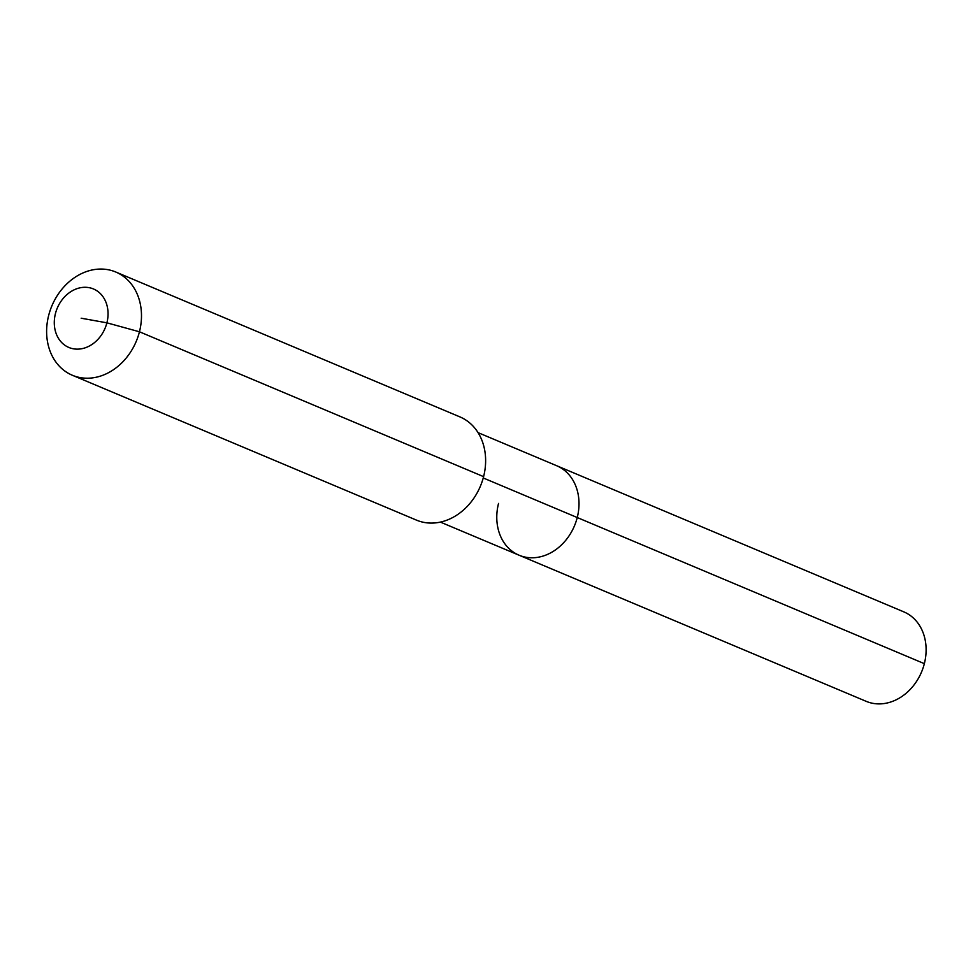 <?xml version="1.0" encoding="UTF-8"?>
<svg xmlns="http://www.w3.org/2000/svg" width="973" height="973" viewBox="0 0 973 973"><rect width="100%" height="100%" fill="white"/><g stroke="black" fill="none" stroke-linecap="round" stroke-linejoin="round"><path stroke-width="1.46" d="M478.059 432.632L903.832 611.871A48.528 39.662 112.8 0 1 924.35 663.659A48.528 39.662 112.8 0 1 866.165 701.326L519.059 555.206A48.528 39.662 112.8 0 1 498.541 503.418M483.24 477.962L577.244 517.539A48.528 39.662 112.8 0 0 556.726 465.751A48.528 39.662 112.8 0 1 577.244 517.539A48.528 39.662 112.8 0 1 519.059 555.206A48.528 39.662 112.8 0 0 577.244 517.539L924.35 663.659M115.787 272.026L459.913 416.894A55.996 45.755 112.8 0 1 483.593 476.648A55.996 45.755 112.8 0 1 416.456 520.117L72.33 375.25A55.996 45.755 112.8 0 1 48.65 315.495A55.996 45.755 112.8 0 1 115.787 272.026A55.996 45.755 112.8 0 1 139.455 331.781A55.996 45.755 112.8 0 1 72.33 375.25M81.16 318.207L106.896 322.829A31.732 25.93 112.8 0 1 73.364 348.796A31.732 25.93 112.8 0 1 55.437 313.598A31.732 25.93 112.8 0 1 88.957 287.631A31.732 25.93 112.8 0 1 106.896 322.829L139.455 331.781L483.593 476.648M440.392 522.1L519.059 555.206"/></g></svg>
